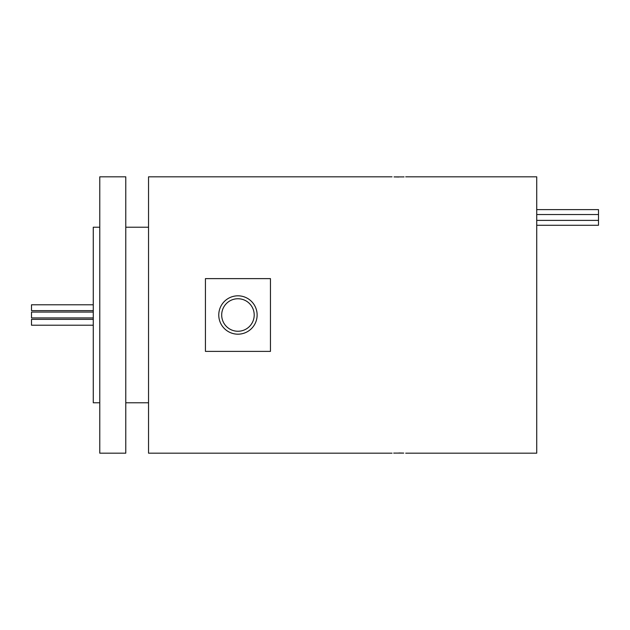 <?xml version="1.0" encoding="UTF-8"?>
<svg xmlns="http://www.w3.org/2000/svg" width="630" height="630" viewBox="0 0 630 630"><rect width="100%" height="100%" fill="white"/><g stroke="black" fill="none" stroke-linecap="round" stroke-linejoin="round"><path stroke-width="0.94" d="M536.728 209.617L598.5 209.617L598.5 225.272L536.728 225.272M598.5 214.539L536.728 214.539M598.5 220.39L536.728 220.39M93.271 310.637L31.5 310.637L31.5 304.786L93.271 304.786M31.5 317.93L93.271 317.93L31.5 317.93L31.5 312.07L93.271 312.07L31.5 312.07M93.271 325.214L31.5 325.214L31.5 319.363L93.271 319.363M393.695 453.104L403.72 453.088M403.688 453.088L398.94 453.002M404.066 176.896L394.034 176.912M394.065 176.912L398.814 176.998M237.951 331.254A16.254 16.254 0 0 1 221.689 315A16.254 16.254 0 0 1 237.951 298.746A16.254 16.254 0 0 1 254.205 315A16.254 16.254 0 0 1 237.951 331.254M237.951 334.183A19.183 19.183 0 0 1 218.768 315A19.183 19.183 0 0 1 237.951 295.816A19.183 19.183 0 0 1 257.127 315A19.183 19.183 0 0 1 237.951 334.183M270.459 278.618L270.459 351.382L205.435 351.382L205.435 278.618L270.459 278.618M405.704 176.825L536.728 176.825L536.728 453.175L405.704 453.175M392.049 176.825L148.538 176.825L148.538 453.175L392.049 453.175M148.538 227.217L125.779 227.217M148.538 402.783L125.779 402.783M125.779 176.825L125.779 453.175L99.776 453.175L99.776 176.825L125.779 176.825M99.776 227.217L93.271 227.217L93.271 402.783L99.776 402.783"/></g></svg>
